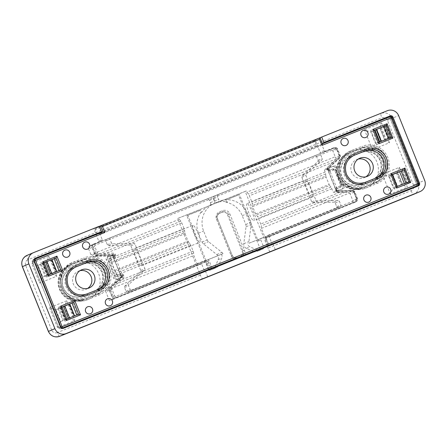 <?xml version="1.0" encoding="UTF-8"?>
<svg xmlns="http://www.w3.org/2000/svg" width="447" height="447" viewBox="0 0 447 447"><rect width="100%" height="100%" fill="white"/><g stroke="black" fill="none" stroke-linecap="round" stroke-linejoin="round"><path stroke-width="0.34" stroke-dasharray="2.23 1.68" d="M320.382 144.677L320.857 145.867L320.382 145.124L316.755 146.286L314.515 140.71L319.996 137.754L322.449 143.794L320.382 144.677L388.365 117.41A1.307 1.285 -113.1 0 1 390.047 118.148L416.727 184.522A1.307 1.285 -113.1 0 1 416.023 186.215L272.217 243.9M233.831 259.26L233.116 258.142L237.731 257.707A4.364 4.286 -113.1 0 1 232.127 255.254L217.482 218.829A4.364 4.286 -113.1 0 1 219.835 213.185L222.813 211.99A4.364 4.286 -113.1 0 1 228.417 214.443L243.062 250.868A4.364 4.286 -113.1 0 1 240.715 256.511L244.805 253.455A5.671 5.571 66.9 0 0 244.481 250.292L229.836 213.867A5.671 5.571 66.9 0 0 222.556 210.677L219.572 211.878A5.671 5.571 66.9 0 0 216.521 219.209L231.16 255.639A5.671 5.571 66.9 0 0 233.116 258.142L210.453 267.233L208.699 262.864A3.492 3.425 66.9 0 0 204.218 260.903L115.756 296.383A0.872 0.855 -113.1 0 1 114.639 295.892L111.979 289.276A0.872 0.855 -113.1 0 1 112.191 288.304L123.322 278.213A2.179 2.14 66.9 0 0 123.869 275.788L123.607 275.14A2.179 2.14 66.9 0 0 120.807 273.91L117.622 275.19A0.872 0.855 -113.1 0 1 116.505 274.698L110.744 260.366A0.872 0.855 -113.1 0 1 111.214 259.238L114.393 257.964A2.179 2.14 66.9 0 0 115.572 255.142L115.309 254.494A2.179 2.14 66.9 0 0 113.236 253.119L98.211 253.522A0.872 0.855 -113.1 0 1 97.385 252.968L94.719 246.353A0.872 0.855 -113.1 0 1 95.189 245.224L335.479 148.84A0.872 0.855 -113.1 0 1 336.602 149.332L339.262 155.947A0.872 0.855 -113.1 0 1 339.044 156.919L327.914 167.01A2.179 2.14 66.9 0 0 327.372 169.435L327.634 170.083A2.179 2.14 66.9 0 0 330.434 171.307L333.613 170.033A0.872 0.855 -113.1 0 1 334.736 170.525L340.497 184.851A0.872 0.855 -113.1 0 1 340.027 185.98L336.842 187.254A2.179 2.14 66.9 0 0 335.669 190.076L335.932 190.724A2.179 2.14 66.9 0 0 338.005 192.104L337.725 190.891A0.872 0.855 -113.1 0 1 336.893 190.344L335.982 190.729L335.725 190.081A0.872 0.855 -113.1 0 1 336.194 188.952L339.374 187.679A2.179 2.14 -113.1 0 0 339.418 187.662L340.329 187.276A2.179 2.14 66.9 0 0 341.458 184.471L340.547 184.857A2.179 2.14 -113.1 0 1 339.418 187.662M245.52 254.572L244.805 253.455L268.457 243.973L266.675 239.614A2.179 2.14 -113.1 0 1 267.848 236.793L356.309 201.312A2.179 2.14 66.9 0 0 357.483 198.49L354.823 191.869A2.179 2.14 66.9 0 0 352.75 190.495L337.725 190.891L336.814 191.282A0.872 0.855 -113.1 0 1 335.982 190.729M268.932 245.179A1.307 1.285 -113.1 0 1 267.524 244.369L268.435 243.984A1.307 1.285 -113.1 0 0 270.117 244.721M46.957 261.584L51.964 259.623L42.448 263.439L47.248 275.38L46.315 277.168L60.429 271.508L58.976 270.675L47.248 275.38L49.092 274.598L44.175 262.529M390.611 139.067L389.153 138.235L377.424 142.939L376.497 144.733L390.611 139.067L384.833 124.702L384.353 126.294L386.174 125.523L383.722 126.507M389.119 138.207L390.974 137.458M372.625 130.999L374.485 130.256L372.625 130.999L377.424 142.939L379.268 142.157L374.446 130.222L372.625 130.999L370.719 130.362L376.497 144.733M76.778 314.956L66.91 319.074M78.611 314.219L76.789 314.995L78.242 315.828L72.47 301.462L58.356 307.123L60.261 307.759L62.083 306.983L66.882 318.923L69.57 317.845L66.882 318.923M58.937 270.647L60.798 269.899M402.177 170.631L406.971 182.555L395.243 187.259L397.087 186.477L392.265 174.542L390.443 175.319L392.304 174.576L390.443 175.319L388.532 174.682L394.31 189.047L408.424 183.387L402.646 169.022L402.171 170.614M402.155 170.642L406.96 182.588L409.089 181.817M204.631 271.005L60.596 328.78A1.307 1.285 -113.1 0 1 58.915 328.048L32.234 261.668A1.307 1.285 -113.1 0 1 32.938 259.975L102.972 231.831M320.382 145.124L100.927 233.15L101.402 233.898L320.857 145.867M386.37 125.272L390.952 137.397M100.927 233.15L97.301 234.317L95.233 229.613L95.06 228.741L99.335 226.433M100.921 232.708L101.402 233.898M340.497 184.851L341.48 184.46L335.697 170.145A2.179 2.14 66.9 0 0 332.898 168.916L329.718 170.19A0.872 0.855 -113.1 0 1 328.595 169.704L328.338 169.055A0.872 0.855 -113.1 0 1 328.556 168.083L339.686 157.992A2.179 2.14 66.9 0 0 340.228 155.567L337.569 148.946A2.179 2.14 66.9 0 0 334.764 147.722L94.473 244.107A2.179 2.14 66.9 0 0 93.3 246.928L95.96 253.544A2.179 2.14 66.9 0 0 98.033 254.919L113.057 254.522L112.147 254.907L97.122 255.31A2.179 2.14 -113.1 0 1 95.049 253.93L92.389 247.314A2.179 2.14 -113.1 0 1 93.563 244.492L333.853 148.108A2.179 2.14 -113.1 0 1 336.658 149.337L339.318 155.953A2.179 2.14 -113.1 0 1 338.776 158.378L327.645 168.469A0.872 0.855 -113.1 0 0 327.428 169.441L327.685 170.089A0.872 0.855 -113.1 0 0 328.808 170.581L331.987 169.301A2.179 2.14 -113.1 0 1 334.792 170.53L340.547 184.857M336.814 191.282L351.839 190.88A2.179 2.14 -113.1 0 1 353.912 192.26L356.572 198.876A2.179 2.14 -113.1 0 1 355.399 201.698L266.937 237.178A2.179 2.14 -113.1 0 0 266.898 237.195L267.809 236.809C266.725 237.335 266.356 238.268 266.697 239.603L265.764 240A2.179 2.14 -113.1 0 1 266.898 237.195M265.764 240L267.524 244.369M113.236 253.119L113.057 254.522A0.872 0.855 -113.1 0 1 113.89 255.069L114.147 255.718A0.872 0.855 -113.1 0 1 113.694 256.841L110.498 258.126A2.179 2.14 66.9 0 0 109.325 260.942L115.086 275.274A2.179 2.14 66.9 0 0 117.885 276.497L121.064 275.223A0.872 0.855 -113.1 0 1 122.187 275.715L122.444 276.363A0.872 0.855 -113.1 0 1 122.232 277.33L111.102 287.421A2.179 2.14 66.9 0 0 110.554 289.852L113.214 296.467A2.179 2.14 66.9 0 0 116.019 297.691L204.475 262.21A2.179 2.14 -113.1 0 1 207.279 263.439L209.034 267.809L208.123 268.194L206.369 263.825A2.179 2.14 -113.1 0 0 203.564 262.601L115.108 298.082A2.179 2.14 -113.1 0 1 112.303 296.853L109.644 290.237A2.179 2.14 -113.1 0 1 110.191 287.812L121.321 277.721A0.872 0.855 -113.1 0 0 121.534 276.749L121.277 276.101A0.872 0.855 -113.1 0 0 120.154 275.609L116.974 276.889A2.179 2.14 -113.1 0 1 114.175 275.659L108.414 261.333A2.179 2.14 -113.1 0 1 109.588 258.511L112.767 257.237A0.872 0.855 -113.1 0 0 112.784 257.226L113.694 256.841A0.872 0.855 -113.1 0 1 113.678 256.846L112.767 257.237M115.572 255.142L113.236 256.109A0.872 0.855 -113.1 0 1 112.784 257.226M113.236 256.109L112.979 255.46A0.872 0.855 -113.1 0 0 112.147 254.907M236.368 258.249A4.364 4.286 -113.1 0 1 231.216 255.645L216.572 219.214A4.364 4.286 -113.1 0 1 218.924 213.577L221.902 212.381A4.364 4.286 -113.1 0 1 227.506 214.834L242.151 251.259A4.364 4.286 -113.1 0 1 239.883 256.869M208.123 268.194A1.307 1.285 -113.1 0 1 207.469 269.871M72.47 301.462L71.967 303.066M60.261 307.759L62.122 307.016L60.261 307.759L65.061 319.7L64.128 321.488L78.242 315.828M42.448 263.439L40.537 262.802L46.315 277.168M60.429 271.508L54.651 257.142L54.154 258.746M406.971 182.555L408.424 183.387M390.443 175.319L395.243 187.259L394.31 189.047M389.091 138.14L384.325 126.283L389.113 138.134M386.577 125.188L383.666 126.361M409.307 181.733L404.406 183.7M404.474 169.709L392.321 174.621M351.23 150.807A20.02 19.662 66.9 0 0 340.446 176.705A20.02 19.662 66.9 0 0 366.166 187.958A20.02 19.662 66.9 0 0 376.944 162.065A20.02 19.662 66.9 0 0 351.23 150.807M358.282 159.059A9.817 9.638 66.9 0 0 351.599 172.296A9.817 9.638 66.9 0 0 365.858 176.833M87.556 288.466A9.817 9.638 -113.1 0 1 73.302 283.923A9.817 9.638 -113.1 0 1 79.985 270.686M87.869 299.591A20.02 19.662 -113.1 0 1 62.15 288.332A20.02 19.662 -113.1 0 1 72.934 262.434A20.02 19.662 -113.1 0 1 98.647 273.693A20.02 19.662 -113.1 0 1 87.869 299.591M405.463 169.318L410.285 181.348L405.463 169.318M397.159 172.682L401.993 184.706M396.4 173.006L401.233 185.024M406.731 182.616L397.584 186.282L392.868 174.548L402.009 170.877L406.731 182.616L402.512 184.499L397.735 172.615L402.009 170.877M403.954 169.977L408.787 181.996M69.799 303.988L62.105 307.039M69.626 317.985L66.938 319.063M63.636 306.48L68.469 318.504M64.396 306.161L69.229 318.18M58.071 308.715L62.904 320.734M64.821 319.761L73.962 316.09L69.246 304.357L60.099 308.022L64.821 319.761L60.647 321.538C60.038 322.091 59.004 324.081 57.54 327.506L74.632 320.644L66.664 300.814C65.296 304.195 64.765 305.971 65.072 306.134L69.246 304.357M46.896 261.445L44.208 262.518M49.081 274.581L45.007 276.212L49.041 274.542M45.739 261.959L50.572 273.983M46.499 261.635L51.332 273.659M40.174 264.194L45.007 276.212M46.952 275.313L56.099 271.642L51.377 259.908L42.236 263.574L46.952 275.313L42.778 277.09C42.169 277.643 41.135 279.632 39.671 283.057L56.763 276.196C53.433 274.698 51.818 273.771 51.925 273.424L56.099 271.642M391.41 137.212L389.113 138.19M381.252 127.361L386.085 139.386M380.492 127.686L385.32 139.693M376.229 129.602L384.141 126.428L388.862 138.168L380.95 141.341M386.057 125.456L390.89 137.475M359.796 148.695A18.746 18.405 -113.1 0 1 383.794 159.054A18.746 18.405 -113.1 0 1 374.133 183.331A18.746 18.405 -113.1 0 1 373.776 183.477L361.852 188.26A18.746 18.405 -113.1 0 1 337.848 177.906A18.746 18.405 -113.1 0 1 347.509 153.623A18.746 18.405 -113.1 0 1 347.867 153.477L362.601 147.499A18.746 18.405 -113.1 0 1 386.605 157.852A18.746 18.405 -113.1 0 1 376.944 182.136A18.746 18.405 -113.1 0 1 376.586 182.281L364.657 187.064A18.746 18.405 -113.1 0 1 340.659 176.705A18.746 18.405 -113.1 0 1 350.319 152.427A18.746 18.405 -113.1 0 1 350.677 152.282L362.601 147.499M376.1 177.973A14.611 14.349 -113.1 0 1 375.044 178.448L363.115 183.231A14.611 14.349 -113.1 0 1 344.408 175.157A14.611 14.349 -113.1 0 1 352.214 156.115L353.208 155.712M360.31 184.427A14.611 14.349 -113.1 0 1 341.597 176.353A14.611 14.349 -113.1 0 1 349.409 157.31L361.338 152.528A14.611 14.349 -113.1 0 1 380.045 160.602A14.611 14.349 -113.1 0 1 372.239 179.644L363.115 183.231M83.55 299.892A18.746 18.405 -113.1 0 1 59.552 289.533A18.746 18.405 -113.1 0 1 69.212 265.255A18.746 18.405 -113.1 0 1 69.57 265.105L81.499 260.322A18.746 18.405 -113.1 0 1 105.498 270.681A18.746 18.405 -113.1 0 1 95.837 294.959A18.746 18.405 -113.1 0 1 95.479 295.104L86.36 298.691A18.746 18.405 -113.1 0 1 62.362 288.337A18.746 18.405 -113.1 0 1 72.023 264.06A18.746 18.405 -113.1 0 1 72.375 263.909L84.304 259.126A18.746 18.405 -113.1 0 1 108.303 269.485A18.746 18.405 -113.1 0 1 98.642 293.763A18.746 18.405 -113.1 0 1 98.29 293.908L86.36 298.691M97.804 289.6A14.611 14.349 -113.1 0 1 96.748 290.075L84.818 294.858A14.611 14.349 -113.1 0 1 66.106 286.784A14.611 14.349 -113.1 0 1 73.917 267.742L74.912 267.345M82.013 296.059A14.611 14.349 -113.1 0 1 63.301 287.98A14.611 14.349 -113.1 0 1 71.112 268.938L83.036 264.155A14.611 14.349 -113.1 0 1 101.748 272.229A14.611 14.349 -113.1 0 1 93.937 291.271L84.818 294.858M207.715 276.799L205.352 270.91M272.938 243.805L275.302 249.689M322.393 143.649L321.678 144.191L324.237 150.555A0.928 0.911 66.9 0 0 325.427 151.08L333.713 147.756A2.559 2.514 66.9 0 1 337.004 149.197L339.664 155.813A2.559 2.514 66.9 0 1 339.027 158.663L327.897 168.754L324.818 169.771A0.782 0.765 66.9 0 0 324.628 170.637L325.69 173.889L325.779 176.04L252.337 205.497L252.192 203.368A2.179 0.413 -111.9 0 0 251.678 201.536L249.365 195.775A2.179 0.413 -111.9 0 0 248.471 194.104L246.856 192.193L246.347 190.919L178.761 218.03L179.269 219.304L180.884 221.215A2.179 0.413 68.1 0 1 181.778 222.885L184.091 228.646A2.179 0.413 68.1 0 1 184.605 230.479L184.751 232.608L111.309 262.065L111.627 263.16L185.058 233.708L184.751 232.608M267.116 245.911L245.207 191.405L246.347 190.919M270.15 251.756A4.364 0.827 68.1 0 1 267.988 248.068L267.194 246.107M321.678 144.191L388.175 117.516A1.497 1.47 -113.1 0 1 390.097 118.36L416.621 184.332A1.497 1.47 -113.1 0 1 415.816 186.265L272.094 243.917L269.189 236.686L265.25 237.949L261.4 228.367L261.227 225.841A2.179 0.413 -111.9 0 0 260.713 224.008L258.4 218.248A2.179 0.413 -111.9 0 0 257.506 216.577L255.606 213.962L252.644 206.598L326.075 177.141L329.584 185.511L256.148 214.968M252.337 205.497L252.644 206.598M185.058 233.708L188.019 241.073L189.919 243.688A2.179 0.413 68.1 0 1 190.813 245.358L193.126 251.119A2.179 0.413 68.1 0 1 193.64 252.952L193.814 255.477L197.663 265.06L201.603 263.797L204.508 271.022L60.786 328.674A1.497 1.47 -113.1 0 1 58.864 327.83L32.346 261.858A1.497 1.47 -113.1 0 1 33.151 259.925L99.843 233.088M245.207 191.405L177.621 218.516L200.401 275.179A4.364 0.827 -111.9 0 0 202.776 278.906M177.621 218.516L178.761 218.03M261.4 228.367L349.509 193.026L348.364 192.327L333.926 192.417A0.782 0.765 66.9 0 1 333.183 191.925L330.998 187.097L329.584 185.511M197.663 265.06L109.325 300.496L112.912 299.373L109.297 290.377A2.559 2.514 66.9 0 1 109.94 287.527L121.064 277.436L118.377 278.878L106.693 289.265L105.699 290.818L193.814 255.477M188.556 242.078L115.119 271.536L116.421 273.167L118.567 278.012A0.782 0.765 66.9 0 1 118.377 278.878M115.119 271.536L111.627 263.16M325.427 151.08L321.779 153.047L330.059 149.728A2.179 2.14 -113.1 0 1 332.864 150.952L335.194 156.757L246.856 192.193M321.779 153.047A1.307 1.285 -113.1 0 1 320.097 152.315L315.085 139.85L320.018 137.754M99.647 233.25L102.207 239.614L98.759 241.095L93.747 228.629L99.318 226.394M99.664 226.255L315.085 139.85M98.759 241.095A1.307 1.285 -113.1 0 1 98.055 242.788L89.769 246.107A2.179 2.14 -113.1 0 0 89.556 246.213L93.166 244.258A2.559 2.514 66.9 0 0 92.043 247.454L94.703 254.069A2.559 2.514 66.9 0 0 97.139 255.69L112.163 255.287L109.269 256.226L93.015 256.461L90.931 254.734L88.595 248.929A2.179 2.14 -113.1 0 1 89.556 246.213M179.269 219.304L90.931 254.734M109.325 300.496L105.85 291.852A2.179 2.14 -113.1 0 1 105.699 290.818M349.509 193.026A2.179 2.14 -113.1 0 1 350.118 193.875L352.778 200.491A2.179 2.14 -113.1 0 1 351.605 203.312L265.25 237.949M269.189 236.686L355.538 202.05A2.559 2.514 66.9 0 0 356.918 198.736L354.259 192.121A2.559 2.514 66.9 0 0 351.823 190.5L336.798 190.903L333.926 192.417M114.84 256.226L122.322 274.849A2.179 2.14 -113.1 0 1 121.148 277.665L117.969 278.945A2.179 2.14 -113.1 0 1 115.164 277.716L107.682 259.098A2.179 2.14 -113.1 0 1 108.856 256.276L112.035 255.002A2.179 2.14 -113.1 0 1 114.84 256.226L113.398 256.841A2.179 2.14 -113.1 0 0 112.789 255.991L121.031 276.492A2.179 2.14 -113.1 0 1 119.707 278.28L116.527 279.559A2.179 2.14 -113.1 0 1 113.722 278.33L106.241 259.713A2.179 2.14 -113.1 0 1 107.414 256.891L110.593 255.617A2.179 2.14 -113.1 0 1 112.789 255.991L112.633 255.6L110.012 256.723A0.782 0.765 66.9 0 0 109.269 256.226M110.012 256.723L111.107 259.958L111.309 262.065M324.818 169.771L335.876 159.702L336.34 158.858L335.194 156.757M325.779 176.04L326.075 177.141M112.912 299.373L201.603 263.797M327.897 168.754A0.492 0.481 66.9 0 0 327.774 169.301L324.628 170.637M336.798 190.903A0.492 0.481 66.9 0 1 336.334 190.59L327.774 169.301M121.064 277.436A0.492 0.481 66.9 0 0 121.187 276.889L118.567 278.012M113.398 256.841L120.88 275.464A2.179 2.14 -113.1 0 1 121.031 276.492L121.187 276.889M112.633 255.6A0.492 0.481 66.9 0 0 112.163 255.287M102.207 239.614A0.928 0.911 66.9 0 1 101.709 240.816L93.423 244.14A2.559 2.514 66.9 0 0 93.166 244.258M99.262 226.266L93.747 228.629M338.368 190.573A2.179 2.14 -113.1 0 1 335.568 189.349L328.081 170.732A2.179 2.14 -113.1 0 1 329.255 167.91L332.439 166.63A2.179 2.14 -113.1 0 1 335.239 167.86L342.72 186.477A2.179 2.14 -113.1 0 1 341.547 189.299L339.809 189.958A2.179 2.14 -113.1 0 1 337.01 188.735L329.523 170.117A2.179 2.14 -113.1 0 1 330.696 167.295L333.881 166.016A2.179 2.14 -113.1 0 1 336.68 167.245L344.168 185.863A2.179 2.14 -113.1 0 1 342.989 188.684L339.809 189.958M56.763 276.196L48.796 256.366C47.427 259.746 46.896 261.523 47.203 261.685L51.88 273.525L42.778 277.09L38.056 265.356C37.246 265.389 35.123 264.68 31.698 263.222L39.671 283.057M51.925 273.424L47.203 261.685L38.056 265.356L51.377 259.908M64.971 306.094L69.749 317.973L64.971 306.094M73.962 316.09L69.788 317.873C69.687 318.219 71.302 319.147 74.632 320.644M66.664 300.814L49.567 307.67C52.992 309.128 55.115 309.838 55.925 309.799L60.099 308.022M389.533 142.722L381.559 122.891C380.19 126.272 379.659 128.043 379.967 128.211L384.688 139.945L375.541 143.616C374.938 144.169 373.899 146.158 372.435 149.577L389.533 142.722C386.202 141.224 384.588 140.297 384.688 139.945L388.862 138.168M379.715 141.833L375.541 143.616L370.82 131.876C370.01 131.915 367.892 131.206 364.461 129.747L372.435 149.577M384.688 139.945L379.967 128.211L376.268 129.691L384.141 126.428M399.428 167.34C398.059 170.72 397.528 172.492 397.836 172.659L402.557 184.393C402.456 184.745 404.071 185.673 407.401 187.17L399.428 167.34L382.33 174.196C385.755 175.654 387.879 176.364 388.694 176.325L392.868 174.548M402.557 184.393L393.41 188.064C392.807 188.617 391.768 190.606 390.304 194.026L407.401 187.17M388.694 176.325L397.836 172.659L388.689 176.325L393.41 188.064L397.584 186.282M370.826 131.876L374.999 130.099M38.062 265.35L42.236 263.574M192.903 225.349A9.163 1.732 -111.9 0 0 194.719 234.513A9.163 1.732 -111.9 0 0 199.731 242.352A9.163 1.732 -111.9 0 0 199.736 242.352A9.163 1.732 -111.9 0 0 197.92 233.189A9.163 1.732 -111.9 0 0 192.908 225.349A9.163 1.732 -111.9 0 0 192.903 225.349L134.463 248.789A9.163 1.732 -111.9 0 0 136.274 257.953A9.163 1.732 -111.9 0 0 141.286 265.797A9.163 1.732 -111.9 0 0 141.291 265.792A9.163 1.732 -111.9 0 0 139.475 256.634A9.163 1.732 -111.9 0 0 134.463 248.789A9.163 1.732 -111.9 0 0 134.458 248.795M208.442 269.457L186.829 215.689L187.818 215.27L206.508 261.774A1.307 1.285 -113.1 0 0 204.832 261.037L221.488 254.293A4.364 4.286 -113.1 0 1 221.729 258.154L218.762 265.289A4.364 4.286 -113.1 0 1 218.751 265.311M207.447 259.925A1.307 1.285 -113.1 0 1 209.129 260.657L212.057 267.943A1.307 1.285 -113.1 0 0 212.074 267.988M218.622 265.591A4.364 4.286 -113.1 0 1 216.426 267.602L213.739 268.681A1.307 1.285 -113.1 0 1 212.174 268.172M204.832 261.037L127.702 291.975A1.307 1.285 -113.1 0 1 126.02 291.243L124.523 287.516A1.307 1.285 -113.1 0 1 124.853 286.063L140.431 271.932L144.565 270.172A1.307 1.285 -113.1 0 0 144.895 268.714L135 244.107A1.307 1.285 -113.1 0 0 133.759 243.28L112.722 243.838A1.307 1.285 -113.1 0 1 111.476 243.012L109.979 239.29A1.307 1.285 -113.1 0 1 110.683 237.597L210.872 197.412A2.179 2.14 -113.1 0 1 213.672 198.636L214.588 200.915A2.179 2.14 -113.1 0 1 213.593 203.653A21.814 21.417 -113.1 0 0 203.625 231.06L207.168 239.877A4.364 4.286 -113.1 0 0 208.514 241.687L221.913 252.371A4.364 4.286 -113.1 0 1 223.003 253.645L131.837 290.215A1.307 1.285 -113.1 0 1 130.155 289.477L128.658 285.756A1.307 1.285 -113.1 0 1 128.987 284.298L144.565 270.172M110.66 237.608L106.526 239.368A1.307 1.285 -113.1 0 0 105.844 241.05L107.341 244.777A1.307 1.285 -113.1 0 0 108.587 245.604L129.619 245.04A1.307 1.285 -113.1 0 1 130.865 245.867L140.76 270.48A1.307 1.285 -113.1 0 1 140.431 271.932M106.526 239.368A1.307 1.285 -113.1 0 1 106.548 239.357L206.737 199.172A2.179 2.14 -113.1 0 1 209.537 200.401L210.453 202.675A2.179 2.14 -113.1 0 1 209.459 205.419L213.593 203.653M187.818 215.27L200.105 210.341A1.307 1.285 -113.1 0 1 201.653 212.308A21.814 21.417 -113.1 0 1 209.459 205.419M221.488 254.293L223.003 253.645M186.829 215.689L199.116 210.76A1.307 1.285 -113.1 0 1 200.669 212.727A21.814 21.417 -113.1 0 0 198.502 233.239L202.044 242.056A4.364 4.286 -113.1 0 0 203.391 243.866L216.795 254.55A4.364 4.286 -113.1 0 1 218.125 259.69L215.152 266.825A4.364 4.286 -113.1 0 1 212.822 269.139L210.135 270.217A1.307 1.285 -113.1 0 1 208.531 269.636M246.973 203.664A9.163 1.732 -111.9 0 0 248.789 212.828A9.163 1.732 -111.9 0 0 253.795 220.667A9.163 1.732 -111.9 0 0 253.807 220.662A9.163 1.732 -111.9 0 0 251.985 211.504A9.163 1.732 -111.9 0 0 246.979 203.659A9.163 1.732 -111.9 0 0 246.973 203.664L305.418 180.219A9.163 1.732 -111.9 0 0 307.229 189.383A9.163 1.732 -111.9 0 0 312.241 197.222A9.163 1.732 -111.9 0 0 312.246 197.222A9.163 1.732 -111.9 0 0 310.43 188.058A9.163 1.732 -111.9 0 0 305.418 180.219A9.163 1.732 -111.9 0 0 305.413 180.219M253.371 251.426L246.37 248.359A4.364 4.286 -113.1 0 1 243.777 243.727L246.057 226.752A4.364 4.286 -113.1 0 0 245.777 224.517L242.235 215.7A21.814 21.417 -113.1 0 0 226.467 202.379A1.307 1.285 -113.1 0 1 226.227 199.887L238.514 194.959L260.137 248.75A1.307 1.285 -113.1 0 1 259.433 250.443L256.746 251.521A4.364 4.286 -113.1 0 1 253.65 251.538M218.784 194.238L214.649 195.998A2.179 2.14 -113.1 0 0 213.515 198.803L214.431 201.083A2.179 2.14 -113.1 0 0 217.046 202.374A21.814 21.417 -113.1 0 1 227.456 201.96A1.307 1.285 -113.1 0 1 227.21 199.468L239.497 194.54L258.193 241.045A1.307 1.285 -113.1 0 1 258.897 239.352L248.996 243.218A4.364 4.286 -113.1 0 1 248.901 241.548L251.18 224.573A4.364 4.286 -113.1 0 0 250.901 222.332L247.353 213.515A21.814 21.417 -113.1 0 0 221.181 200.614A2.179 2.14 -113.1 0 1 218.566 199.323L217.65 197.043A2.179 2.14 -113.1 0 1 218.823 194.221L319.013 154.036A1.307 1.285 -113.1 0 1 320.695 154.774L322.186 158.495A1.307 1.285 -113.1 0 1 321.862 159.948L306.279 174.079A1.307 1.285 -113.1 0 0 305.955 175.531L315.85 200.144A1.307 1.285 -113.1 0 0 317.091 200.971L338.128 200.407A1.307 1.285 -113.1 0 1 339.374 201.234L340.865 204.961A1.307 1.285 -113.1 0 1 340.161 206.654L248.996 243.218M238.514 194.959L239.497 194.54M214.649 195.998A2.179 2.14 -113.1 0 1 214.689 195.982L314.878 155.796A1.307 1.285 -113.1 0 1 316.554 156.534L318.052 160.255A1.307 1.285 -113.1 0 1 317.728 161.713L302.144 175.839L306.279 174.079M340.189 206.643L336.055 208.403A1.307 1.285 -113.1 0 0 336.731 206.721L335.233 202.999A1.307 1.285 -113.1 0 0 333.993 202.173L312.956 202.731A1.307 1.285 -113.1 0 1 311.71 201.904L301.82 177.297A1.307 1.285 -113.1 0 1 302.144 175.839M336.055 208.403A1.307 1.285 -113.1 0 1 336.027 208.414L258.897 239.352M258.193 241.045L260.813 239.927A1.307 1.285 -113.1 0 1 261.517 238.234M260.813 239.927L263.741 247.213A1.307 1.285 -113.1 0 1 263.758 247.258M263.814 247.465A1.307 1.285 -113.1 0 1 263.037 248.906L260.35 249.985A4.364 4.286 -113.1 0 1 257.371 250.046M257.081 249.934A4.364 4.286 -113.1 0 1 257.064 249.923L249.974 246.822A4.364 4.286 -113.1 0 1 247.476 243.866M82.08 261.774A17.176 16.869 -113.1 0 1 104.145 271.435A17.176 16.869 -113.1 0 1 94.893 293.651L82.969 298.434A17.176 16.869 -113.1 0 1 60.904 288.779A17.176 16.869 -113.1 0 1 70.157 266.563L82.08 261.774L81.818 260.467L69.888 265.25A18.483 18.154 66.9 0 0 68.056 266.11A18.483 18.154 66.9 0 0 60.088 289.516A18.483 18.154 66.9 0 0 82.488 299.982A18.483 18.154 66.9 0 0 83.678 299.551L95.608 294.769A18.483 18.154 66.9 0 0 105.559 270.86A18.483 18.154 66.9 0 0 81.818 260.467L84.092 259.243A18.724 18.383 -113.1 0 1 108.135 269.77A18.724 18.383 -113.1 0 1 98.055 293.986L86.126 298.769A18.724 18.383 -113.1 0 1 84.919 299.205A18.724 18.383 -113.1 0 1 62.234 288.606A18.724 18.383 -113.1 0 1 70.302 264.898A18.724 18.383 -113.1 0 1 72.163 264.026L84.092 259.243L83.824 257.93L71.9 262.719A20.031 19.668 66.9 0 0 61.11 288.622A20.031 19.668 66.9 0 0 86.841 299.887L98.765 295.104A20.031 19.668 66.9 0 0 109.554 269.195A20.031 19.668 66.9 0 0 83.824 257.93M94.893 293.651L95.608 294.769L98.055 293.986L98.765 295.104M360.377 150.147A17.176 16.869 -113.1 0 1 382.442 159.808A17.176 16.869 -113.1 0 1 373.195 182.024L361.265 186.807A17.176 16.869 -113.1 0 1 339.206 177.146A17.176 16.869 -113.1 0 1 348.453 154.93L360.377 150.147L360.114 148.84L348.185 153.623A18.483 18.154 66.9 0 0 346.352 154.483A18.483 18.154 66.9 0 0 338.385 177.889A18.483 18.154 66.9 0 0 360.785 188.355A18.483 18.154 66.9 0 0 361.975 187.924L373.904 183.141A18.483 18.154 66.9 0 0 383.856 159.233A18.483 18.154 66.9 0 0 360.114 148.84L362.388 147.611A18.724 18.383 -113.1 0 1 386.431 158.137A18.724 18.383 -113.1 0 1 376.352 182.354L364.428 187.137A18.724 18.383 -113.1 0 1 363.221 187.572A18.724 18.383 -113.1 0 1 340.53 176.973A18.724 18.383 -113.1 0 1 348.599 153.271A18.724 18.383 -113.1 0 1 350.459 152.399L362.388 147.611L362.12 146.303L350.197 151.086A20.031 19.668 66.9 0 0 339.413 176.995A20.031 19.668 66.9 0 0 365.138 188.26L377.067 183.471A20.031 19.668 66.9 0 0 387.851 157.567A20.031 19.668 66.9 0 0 362.12 146.303M373.195 182.024L373.904 183.141L376.352 182.354L377.067 183.471M100.536 225.785L319.991 137.76M242.151 251.259L244.481 250.292M338.005 192.104L353.029 191.702A0.872 0.855 -113.1 0 1 353.856 192.255L356.516 198.87A0.872 0.855 -113.1 0 1 356.047 199.999L267.591 235.48A3.492 3.425 66.9 0 0 265.714 239.994L268.183 245.481M265.714 239.994L266.697 239.603L268.457 243.973C268.44 244.543 270.429 245.068 270.1 244.721M231.216 255.645L232.149 255.248L231.16 255.639M335.932 190.724L336.915 190.333L336.636 189.696L335.725 190.081M216.572 219.214L217.505 218.818L216.521 219.209M353.029 191.702L352.767 190.489L351.839 190.88M218.924 213.577L219.835 213.185L219.572 211.878M353.856 192.255L354.845 191.864L353.912 192.26M221.902 212.381L222.813 211.99L222.556 210.677M356.516 198.87L357.505 198.479L356.572 198.876M227.506 214.834L229.836 213.867M356.047 199.999L356.309 201.312L355.399 201.698M267.591 235.48L267.848 236.793L266.937 237.178M376.218 129.563L384.353 126.294L376.218 129.563M408.793 181.778L404.351 183.561L408.793 181.778L404.015 169.894M60.596 328.78L61.692 328.316M416.727 184.522L418.778 183.65L392.092 117.27L390.047 118.148M388.365 117.41L390.415 116.538A1.307 1.285 -113.1 0 1 390.415 116.533M32.234 261.668L33.927 260.947M58.915 328.048L60.613 327.321M70.62 267.725A15.924 15.634 66.9 0 0 62.049 288.321A15.924 15.634 66.9 0 0 82.499 297.272L94.429 292.489A15.924 15.634 66.9 0 0 103 271.893A15.924 15.634 66.9 0 0 82.55 262.942L70.62 267.725L71.336 268.843L71.062 268.954L75.688 266.982A14.611 14.349 66.9 0 0 68.156 285.912A14.611 14.349 66.9 0 0 86.869 293.986L82.237 295.959A14.611 14.349 -113.1 0 1 63.53 287.885A14.611 14.349 -113.1 0 1 71.336 268.843L75.414 267.105M98.798 289.203L82.237 295.959L82.499 297.272M360.846 151.309L348.923 156.098A15.924 15.634 66.9 0 0 340.346 176.688A15.924 15.634 66.9 0 0 360.796 185.645L372.725 180.856A15.924 15.634 66.9 0 0 381.297 160.266A15.924 15.634 66.9 0 0 360.846 151.309L361.562 152.427L353.985 155.355A14.611 14.349 66.9 0 0 346.453 174.285A14.611 14.349 66.9 0 0 365.165 182.359L360.539 184.332A14.611 14.349 -113.1 0 1 341.826 176.258A14.611 14.349 -113.1 0 1 349.638 157.215L353.711 155.478M314.515 140.71L95.06 228.741M316.755 146.286L97.301 234.317M316.28 145.543L96.826 233.569M314.694 141.587L95.233 229.613M94.719 246.353L92.389 247.314M97.385 252.968L95.049 253.93M95.189 245.224L94.479 244.107L93.563 244.492M335.479 148.84L334.769 147.722L333.853 148.108M336.602 149.332L337.591 148.94L336.658 149.337M339.262 155.947L340.251 155.556L339.318 155.953M339.044 156.919L339.698 157.987L338.776 158.378M327.914 167.01L328.567 168.078L327.645 168.469M327.372 169.435L328.361 169.044L327.428 169.441M327.634 170.083L328.618 169.692L327.685 170.089M330.434 171.307L329.718 170.19L328.808 170.581M333.613 170.033L332.898 168.916L331.987 169.301M334.736 170.525L335.719 170.134L334.792 170.53M335.669 190.076L336.658 189.684A0.872 0.855 -113.1 0 1 337.088 188.573L340.284 187.293A2.179 2.14 66.9 0 0 340.329 187.276C341.284 187.092 341.67 186.159 341.48 184.46L335.719 170.134C335.004 168.916 334.065 168.508 332.898 168.916L329.718 170.19L328.618 169.692L328.567 168.078L339.698 157.987L340.251 155.556L337.591 148.94C336.876 147.722 335.932 147.314 334.769 147.722L93.524 244.509M340.027 185.98L340.284 187.293L339.374 187.679M336.842 187.254L337.105 188.567A0.872 0.855 -113.1 0 1 337.105 188.567L336.194 188.952M208.699 262.864L206.369 263.825M204.218 260.903L204.475 262.21L203.564 262.601M115.756 296.383L116.019 297.691L115.108 298.082M114.639 295.892L112.303 296.853M111.979 289.276L109.644 290.237M112.191 288.304L111.102 287.421L110.191 287.812M123.322 278.213L122.232 277.33L121.321 277.721M123.869 275.788L121.534 276.749M123.607 275.14L121.277 276.101M120.807 273.91L121.064 275.223L120.154 275.609M117.622 275.19L117.885 276.497L116.974 276.889M116.505 274.698L114.175 275.659M110.744 260.366L108.414 261.333M114.393 257.964L113.678 256.846L109.588 258.511M115.309 254.494L112.979 255.46M98.211 253.522L98.033 254.919L97.122 255.31M348.453 154.93L348.185 153.623L350.459 152.399L350.197 151.086M361.265 186.807L361.975 187.924L364.428 187.137L365.138 188.26M70.157 266.563L69.888 265.25L72.163 264.026L71.9 262.719M82.969 298.434L83.678 299.551L86.126 298.769L86.841 299.887M377.369 177.459L372.742 179.431C380.403 175.241 382.883 168.882 380.19 160.372C376.011 152.645 369.803 150.002 361.562 152.427L361.562 152.427A14.611 14.349 -113.1 0 1 380.274 160.507A14.611 14.349 -113.1 0 1 372.463 179.549L377.095 177.576M372.725 180.856L372.463 179.549L360.539 184.332L360.796 185.645M348.923 156.098L349.632 157.215L361.338 152.528M82.55 262.942L83.265 264.06L71.336 268.843L83.036 264.155M99.072 289.086L94.446 291.058C102.106 286.868 104.587 280.515 101.894 272C97.714 264.278 91.501 261.629 83.265 264.06L83.265 264.06A14.611 14.349 -113.1 0 1 101.977 272.134A14.611 14.349 -113.1 0 1 94.166 291.176L94.429 292.489M402.646 169.022L388.532 174.682M384.833 124.702L370.719 130.362M58.356 307.123L64.128 321.488M54.651 257.142L40.537 262.802M109.549 258.528L110.498 258.12L111.214 259.238M208.369 269.485A1.307 1.285 66.9 0 0 209.034 267.809L210.453 267.233L211.168 268.351M355.438 201.681L356.348 201.29C357.309 201.111 357.695 200.172 357.505 198.479L354.845 191.864L352.767 190.489L337.742 190.891L336.636 189.696L337.088 188.573L336.178 188.964M376.81 129.144L381.643 141.168M392.717 174.464L397.551 186.483M68.838 304.379L73.671 316.398M60.697 307.609L65.53 319.633M50.941 259.858L55.774 271.877M42.8 263.087L47.633 275.106M387.555 124.802L392.388 136.827M373.776 183.477L376.586 182.281M349.409 157.31L352.214 156.115M372.239 179.644L375.044 178.448M69.57 265.105L72.375 263.909M81.499 260.322L84.304 259.126M95.479 295.104L98.29 293.908M71.112 268.938L73.917 267.742M93.937 291.271L96.748 290.075M345.05 192.216L261.227 225.841M193.64 252.952L109.817 286.572M330.998 187.097L257.506 216.577M189.919 243.688L116.421 273.167M255.606 213.962L329.037 184.51M114.588 270.53L188.019 241.073M355.538 202.05L351.605 203.312M387.426 120.26L392.159 118.343A8.722 8.566 66.9 0 0 380.956 113.437A4.364 0.827 -111.9 0 0 381.822 117.807A4.364 4.286 -113.1 0 1 387.426 120.26L413.458 185.019A4.364 4.286 -113.1 0 1 411.111 190.662L267.988 248.068M411.111 190.662A4.364 0.827 -111.9 0 0 413.492 194.389L413.659 194.316A8.722 8.566 66.9 0 0 418.191 183.102L392.159 118.343L398.612 115.594M325.69 173.889L252.192 203.368M181.778 222.885L97.899 256.533M184.091 228.646L110.577 258.131M325.192 172.045L251.678 201.536M333.244 162.132L249.365 195.775M336.34 158.858L248.471 194.104M180.884 221.215L93.015 256.461M58.864 327.83L60.518 327.115M32.346 261.858L33.994 261.137M33.151 259.925L34.223 259.07M60.786 328.674L62.284 328.472M416.621 184.332L418.722 183.449M390.097 118.36L392.203 117.472M109.297 290.377L105.85 291.852M356.918 198.736L352.778 200.491M354.259 192.121L350.118 193.875M339.027 158.663L335.876 159.702M336.334 190.59L333.183 191.925M351.823 190.5L348.364 192.327M109.94 287.527L106.693 289.265M97.139 255.69L94.172 256.651M92.043 247.454L88.595 248.929M93.423 244.14L89.769 246.107M94.703 254.069L91.495 255.444M339.664 155.813L335.809 157.45M337.004 149.197L332.864 150.952M333.713 147.756L330.059 149.728M324.237 150.555L320.097 152.315M101.709 240.816L98.055 242.788M339.86 192.26L260.713 224.008M331.914 188.763L258.4 218.248M190.813 245.358L117.298 274.849M193.126 251.119L113.979 282.862M184.605 230.479L111.107 259.958M115.164 277.716L113.722 278.33M107.682 259.098L106.241 259.713M108.856 256.276L107.414 256.891M112.035 255.002L110.593 255.617M122.322 274.849L120.88 275.464M121.148 277.665L119.707 278.28M117.969 278.945L116.527 279.559M337.01 188.735L335.568 189.349M329.523 170.117L328.081 170.732M330.696 167.295L329.255 167.91M333.881 166.016L332.439 166.63M336.68 167.245L335.239 167.86M344.168 185.863L342.72 186.477M342.989 188.684L341.547 189.299M361.852 188.26L364.657 187.064M347.867 153.477L350.677 152.282M48.796 256.366L31.698 263.222M69.788 317.873L60.647 321.538L55.925 309.799L65.072 306.134L55.925 309.805M49.567 307.67L57.54 327.506M381.559 122.891L364.461 129.747M382.33 174.196L390.304 194.026M413.458 185.019L424.644 180.353M387.404 110.688L27.122 255.366A4.364 0.827 -111.9 0 0 27.988 259.735L381.822 117.807M22.35 266.68L25.641 265.378A4.364 4.286 -113.1 0 1 27.988 259.735M33.57 252.616L27.122 255.366A8.722 8.566 66.9 0 0 26.954 255.433M200.401 275.179L57.272 332.59A4.364 0.827 -111.9 0 0 59.658 336.312M48.382 331.439L51.673 330.137L25.641 265.378M57.272 332.59A4.364 4.286 -113.1 0 1 51.673 330.137M209.537 200.401L213.672 198.636M206.737 199.172L210.872 197.412M106.548 239.357L110.683 237.597M105.844 241.05L109.979 239.29M107.341 244.777L111.476 243.012M108.587 245.604L112.722 243.838M129.619 245.04L133.759 243.28M130.865 245.867L135 244.107M140.76 270.48L144.895 268.714M124.853 286.063L128.987 284.298M124.523 287.516L128.658 285.756M126.02 291.243L130.155 289.477M127.702 291.975L131.837 290.215M206.508 261.774L209.129 260.657M209.984 268.826L212.057 267.943M210.135 270.217L213.739 268.681M212.822 269.139L216.426 267.602M215.152 266.825L218.762 265.289M218.125 259.69L221.729 258.154M210.453 202.675L214.588 200.915M200.669 212.727L201.653 212.308M198.502 233.239L203.625 231.06M202.044 242.056L207.168 239.877M203.391 243.866L208.514 241.687M216.795 254.55L221.913 252.371M199.116 210.76L200.105 210.341M226.227 199.887L227.21 199.468M226.467 202.379L227.456 201.96M314.878 155.796L319.013 154.036M214.689 195.982L218.823 194.221M213.515 198.803L217.65 197.043M214.431 201.083L218.566 199.323M217.046 202.374L221.181 200.614M242.235 215.7L247.353 213.515M245.777 224.517L250.901 222.332M246.057 226.752L251.18 224.573M243.777 243.727L248.901 241.548M316.554 156.534L320.695 154.774M318.052 160.255L322.186 158.495M317.728 161.713L321.862 159.948M301.82 177.297L305.955 175.531M311.71 201.904L315.85 200.144M312.956 202.731L317.091 200.971M333.993 202.173L338.128 200.407M335.233 202.999L339.374 201.234M336.731 206.721L340.865 204.961M336.027 208.414L340.161 206.654M260.137 248.75L263.741 247.213M259.433 250.443L263.037 248.906M256.746 251.521L260.35 249.985M256.382 250.214L257.064 249.923M246.37 248.359L249.974 246.822M218.84 213.61L219.751 213.219C217.544 214.348 216.795 216.214 217.505 218.818L232.149 255.248C233.591 257.695 235.446 258.522 237.715 257.712M49.064 274.531L44.281 262.635M66.916 318.934L62.127 307.033M360.785 188.355L363.221 187.572C353.096 189.908 345.548 186.393 340.575 177.023C337.189 166.91 339.865 158.992 348.599 153.271L346.352 154.483C338.111 158.691 334.462 169.765 338.519 178.252C343.486 187.287 350.906 190.651 360.785 188.355M82.488 299.982L84.919 299.205C74.8 301.535 67.251 298.02 62.273 288.656C58.892 278.542 61.569 270.625 70.302 264.898L68.056 266.11C59.809 270.318 56.166 281.392 60.222 289.879C65.184 298.914 72.61 302.284 82.488 299.982M396.897 186.745L392.064 174.727M367.479 176.308L364.355 177.643M86.059 289.27L89.182 287.941M78.365 271.212L81.483 269.882M359.785 158.249L356.661 159.579M392.399 136.821L387.566 124.797M376.944 182.136L374.133 183.331M351.94 156.227L349.129 157.428M375.324 178.331L372.513 179.532M72.023 264.06L69.212 265.255M98.642 293.763L95.837 294.959M73.638 267.859L70.833 269.055M97.027 289.963L94.216 291.159M32.776 260.143L34.626 258.64M60.423 328.763L62.792 328.472M101.799 240.771L98.184 242.727M107.375 256.908L108.817 256.293M119.746 278.263L121.187 277.648M329.216 167.927L330.657 167.312M341.592 189.282L343.033 188.668M350.319 152.427L347.509 153.623M141.286 265.797L199.731 242.352M216.51 267.569L212.901 269.105M312.241 197.222L253.795 220.667M227.188 199.479L226.199 199.898M261.489 238.245L258.874 239.363M263.06 248.895L259.456 250.432"/><path stroke-width="0.67" d="M110.336 305.765A3.749 3.682 66.9 0 0 112.359 300.915A3.749 3.682 66.9 0 0 107.537 298.803A3.749 3.682 66.9 0 0 105.52 303.658A3.749 3.682 66.9 0 0 110.336 305.765M90.456 313.738A3.749 3.682 66.9 0 0 92.479 308.888A3.749 3.682 66.9 0 0 87.662 306.776A3.749 3.682 66.9 0 0 85.64 311.632A3.749 3.682 66.9 0 0 90.456 313.738M368.758 202.111A3.749 3.682 66.9 0 0 370.775 197.256A3.749 3.682 66.9 0 0 365.959 195.149A3.749 3.682 66.9 0 0 363.936 199.999A3.749 3.682 66.9 0 0 368.758 202.111M388.633 194.138A3.749 3.682 66.9 0 0 390.656 189.282A3.749 3.682 66.9 0 0 385.834 187.176A3.749 3.682 66.9 0 0 383.817 192.026A3.749 3.682 66.9 0 0 388.633 194.138M87.556 249.102A3.749 3.682 66.9 0 0 89.579 244.252A3.749 3.682 66.9 0 0 84.757 242.14A3.749 3.682 66.9 0 0 82.74 246.99A3.749 3.682 66.9 0 0 87.556 249.102M67.681 257.075A3.749 3.682 66.9 0 0 69.698 252.225A3.749 3.682 66.9 0 0 64.882 250.113A3.749 3.682 66.9 0 0 62.859 254.963A3.749 3.682 66.9 0 0 67.681 257.075M345.978 145.448A3.749 3.682 66.9 0 0 347.995 140.593A3.749 3.682 66.9 0 0 343.179 138.486A3.749 3.682 66.9 0 0 341.162 143.336A3.749 3.682 66.9 0 0 345.978 145.448M365.858 137.475A3.749 3.682 66.9 0 0 367.875 132.619A3.749 3.682 66.9 0 0 363.059 130.513A3.749 3.682 66.9 0 0 361.036 135.363A3.749 3.682 66.9 0 0 365.858 137.475M99.335 226.433L100.541 225.78L102.447 226.422L104.877 232.474L34.285 260.797A1.307 1.285 -113.1 0 1 34.989 259.104L62.647 327.908A1.307 1.285 -113.1 0 1 60.965 327.17L34.285 260.797L33.927 260.947M240.715 256.511L236.821 258.098A4.364 4.286 -113.1 0 1 236.368 258.249M272.217 243.9L269.206 245.107A1.307 1.285 -113.1 0 1 268.932 245.179M237.731 257.707L236.821 258.098M76.778 314.956L71.989 303.055L62.122 307.016L73.811 302.278L62.105 306.977M58.959 270.636L54.176 258.735L51.964 259.623L55.998 257.958L46.957 261.584M402.155 170.642L392.287 174.537M207.469 269.871A1.307 1.285 -113.1 0 1 207.419 269.887L204.631 271.005M60.613 327.321L417.811 184.03L391.131 117.656L392.114 117.265A1.307 1.307 0 0 0 390.415 116.538L322.449 143.794L390.415 116.538L391.131 117.656L321.952 145.404L322.46 143.817L320.03 137.765L321.711 137.039L323.907 142.504L322.393 143.649M104.877 232.474L102.972 231.831L34.989 259.104L102.972 231.831L100.541 225.785L320.03 137.765M319.996 137.754L319.521 139.352L102.447 226.422M390.812 173.71L392.276 174.514L397.065 186.483L404.351 183.561L397.087 186.477L396.59 188.081L390.812 173.71L404.926 168.05L404.015 169.894M408.793 181.778L410.704 182.421L396.59 188.081M392.885 138.101L378.771 143.761L379.279 142.18L374.463 130.194L372.994 129.39L387.108 123.73L392.885 138.101L390.952 137.397M387.108 123.73L386.174 125.523M60.63 306.15L74.744 300.49L73.811 302.278L78.611 314.219L80.521 314.856L66.407 320.521L60.63 306.15L62.127 307.033M44.27 262.663L42.817 261.83L56.931 256.17L55.998 257.958L60.798 269.899L49.092 274.598L60.798 269.899L62.703 270.541L48.589 276.201L42.817 261.83M48.589 276.201L49.064 274.531M66.882 318.923L66.407 320.521M240.76 256.494L239.883 256.869A4.364 4.286 -113.1 0 1 239.804 256.902M208.352 269.491L233.831 259.26L208.33 269.502A1.307 1.285 66.9 0 0 208.369 269.485L207.442 269.882M389.113 138.19L380.984 141.425L391.41 137.212L386.577 125.188L385.185 125.747L390.013 137.771M365.858 176.833A9.817 9.638 66.9 0 0 358.282 159.059M367.289 176.386A9.817 9.638 66.9 0 0 372.535 163.596A9.817 9.638 66.9 0 0 359.785 158.249A9.817 9.638 66.9 0 0 354.722 170.966A9.817 9.638 66.9 0 0 367.289 176.386M81.672 269.804A9.817 9.638 -113.1 0 1 94.239 275.223A9.817 9.638 -113.1 0 1 88.992 288.019A9.817 9.638 -113.1 0 1 76.426 282.593A9.817 9.638 -113.1 0 1 81.672 269.804M79.985 270.686A9.817 9.638 -113.1 0 1 87.556 288.466M392.321 174.621L404.474 169.709L409.307 181.733L404.406 183.7L399.573 171.682M63.502 306.48L68.335 318.499L66.938 319.063L62.105 307.039L69.799 303.988L74.565 315.845M68.335 318.499L69.626 317.985L64.793 305.966M45.605 261.959L50.433 273.977L49.041 274.542L44.208 262.518L46.896 261.445L51.729 273.463L56.735 271.485L49.081 274.581M50.433 273.977L51.729 273.463M388.499 138.38L383.666 126.361L385.185 125.747M353.208 155.712L364.143 151.332A14.611 14.349 -113.1 0 1 382.682 159.003A14.611 14.349 -113.1 0 1 376.1 177.973M74.912 267.345L85.846 262.959A14.611 14.349 -113.1 0 1 104.386 270.631A14.611 14.349 -113.1 0 1 97.804 289.6M270.15 251.756A4.364 0.827 68.1 0 0 270.368 251.795L413.497 194.384L270.368 251.795A4.364 0.827 68.1 0 1 270.368 251.795L202.787 278.9A4.364 0.827 -111.9 0 1 202.782 278.906A4.364 0.827 -111.9 0 0 202.782 278.906L59.658 336.312L202.787 278.9M272.094 243.917L204.508 271.022M99.318 226.394L99.664 226.255M323.907 142.504L390.197 115.913A2.179 2.14 -113.1 0 1 392.997 117.136L419.521 183.114A2.179 2.14 -113.1 0 1 418.347 185.93L63.318 328.338A2.179 2.14 -113.1 0 1 60.518 327.115L33.994 261.137A2.179 2.14 -113.1 0 1 35.168 258.316L101.463 231.73L99.262 226.266L33.57 252.616A8.722 8.566 -113.1 0 0 33.402 252.684L26.954 255.433A8.722 8.566 66.9 0 0 22.423 266.647L22.35 266.68C20.853 261.668 22.389 257.919 26.954 255.433M99.843 233.088L101.463 231.73M380.95 141.341L379.715 141.833L374.999 130.099L376.229 129.602M321.711 137.039L387.404 110.688A8.722 8.566 -113.1 0 1 398.612 115.594L424.644 180.353A8.722 8.566 -113.1 0 1 419.945 191.634L66.111 333.563A8.722 8.566 -113.1 0 1 54.903 328.657L28.871 263.898A8.722 8.566 -113.1 0 1 33.402 252.684M218.751 265.311A4.364 4.286 -113.1 0 1 218.622 265.591M253.65 251.538A4.364 4.286 -113.1 0 1 253.46 251.46L253.371 251.426M257.371 250.046A4.364 4.286 -113.1 0 1 257.081 249.934M269.206 245.107L270.089 244.727M379.268 142.157L390.974 137.458L379.268 142.157M69.57 317.845L78.611 314.219L69.57 317.845M374.485 130.256L376.218 129.563L374.485 130.256M383.722 126.507L374.469 130.217M416.023 186.215L61.692 328.316M207.419 269.887L208.33 269.502M390.415 116.533A1.307 1.285 -113.1 0 1 392.092 117.27L418.8 183.639A1.307 1.307 0 0 1 418.096 185.332L417.811 184.03L418.778 183.65A1.307 1.285 -113.1 0 1 418.074 185.343L416.051 186.203M33.978 259.534L34.939 259.12L33.978 259.528M321.952 145.404L319.521 139.352M404.926 168.05L410.704 182.421M378.771 143.761L372.994 129.39M74.744 300.49L80.521 314.856M75.705 265.557L75.968 266.87A14.611 14.349 66.9 0 0 75.688 266.982C67.972 271.223 65.508 277.626 68.296 286.181C72.509 293.808 78.7 296.411 86.869 293.986L87.584 295.104A15.924 15.634 -113.1 0 1 67.134 286.153A15.924 15.634 -113.1 0 1 75.705 265.557L87.634 260.774L87.891 262.087L75.414 267.105M98.798 289.203L99.072 289.086A14.611 14.349 66.9 0 1 98.798 289.203L86.869 293.986L98.798 289.203L99.513 290.321L87.584 295.104M87.634 260.774A15.924 15.634 -113.1 0 1 108.085 269.725A15.924 15.634 -113.1 0 1 99.513 290.321M99.072 289.086A14.611 14.349 66.9 0 0 106.604 270.161A14.611 14.349 66.9 0 0 87.891 262.087L85.846 262.959M354.007 153.93L354.264 155.243A14.611 14.349 66.9 0 0 353.985 155.355C346.274 159.596 343.81 165.993 346.598 174.553C350.806 182.18 356.997 184.784 365.165 182.359L365.881 183.477A15.924 15.634 -113.1 0 1 345.43 174.526A15.924 15.634 -113.1 0 1 354.007 153.93L365.931 149.147L366.194 150.455L353.711 155.478M377.095 177.576L377.369 177.459A14.611 14.349 66.9 0 1 377.095 177.576L365.165 182.359L377.095 177.576L377.81 178.694L365.881 183.477M365.931 149.147A15.924 15.634 -113.1 0 1 386.381 158.098A15.924 15.634 -113.1 0 1 377.81 178.694M377.369 177.459A14.611 14.349 66.9 0 0 384.906 158.534A14.611 14.349 66.9 0 0 366.194 150.455L364.143 151.332M56.931 256.17L62.703 270.541M401.093 171.067L405.926 183.091M392.416 174.581L397.182 186.438M69.659 304.044L74.425 315.9M51.807 259.64L56.596 271.541M376.553 129.379L381.341 141.28M420.113 191.567L413.492 194.384A4.364 0.827 -111.9 0 0 413.492 194.384A4.364 0.827 -111.9 0 0 413.497 194.384A8.722 8.566 66.9 0 0 413.659 194.316L419.945 191.634M34.223 259.07L35.168 258.316M62.284 328.472L63.318 328.338M415.816 186.265L418.347 185.93M418.722 183.449L419.521 183.114M392.203 117.472L392.997 117.136M388.393 117.349L390.197 115.913M375.033 130.189L376.268 129.691L375.033 130.189M28.871 263.898L22.423 266.647L48.455 331.406A8.722 8.566 66.9 0 0 59.658 336.312L66.111 333.563M54.903 328.657L48.382 331.439L22.35 266.68M208.453 269.48L209.984 268.826M253.46 251.46L256.382 250.214M76.755 314.967L71.967 303.066M58.937 270.647L54.154 258.746M380.984 141.425L376.201 129.524M56.735 271.485L51.947 259.584M59.658 336.312C54.584 337.787 50.824 336.161 48.382 331.439"/></g></svg>

